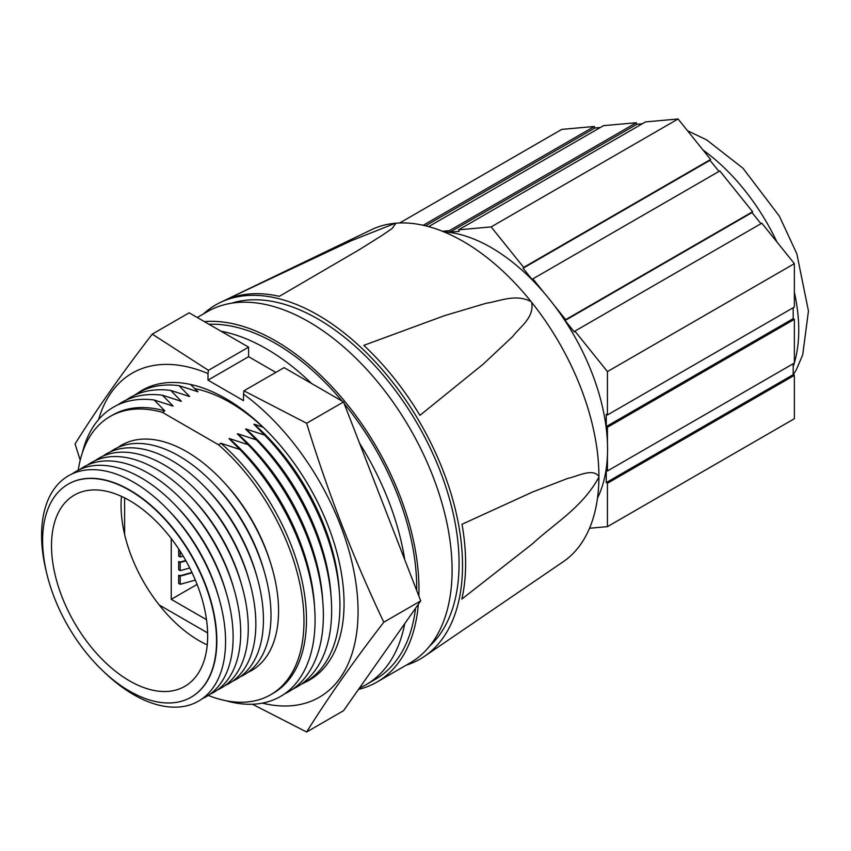 <?xml version="1.0" encoding="UTF-8"?>
<svg xmlns="http://www.w3.org/2000/svg" width="851" height="851" viewBox="0 0 851 851"><rect width="100%" height="100%" fill="white"/><g stroke="black" fill="none" stroke-linecap="round" stroke-linejoin="round"><path stroke-width="1.28" d="M544.608 293.435L532.896 278.862L719.818 170.934L752.614 211.729L565.681 319.646L553.969 305.073M607.433 371.589L574.904 331.124L761.836 223.196L794.366 263.661L607.433 371.589L607.433 414.969L794.366 307.041L794.366 263.661M428.638 226.621L603.529 125.65L636.314 122.725L449.381 230.653L442.446 231.27M491.144 226.919L458.604 229.823L645.537 121.906L678.066 118.991L491.144 226.919L523.673 267.384L710.606 159.467L678.066 118.991M600.295 127.522L594.902 128.001L594.306 126.48L561.777 129.384L399.683 222.973M607.433 442.882L607.433 427.255L794.366 319.338L794.366 363.058L607.433 470.975L607.433 455.359M607.433 526.652L607.433 483.272L794.366 375.344L794.366 418.724L607.433 526.652L589.541 528.248M760.964 223.696L752.018 212.569L752.614 211.729M794.366 319.338L793.185 318.657L793.185 307.722M794.366 375.344L793.185 374.663L793.185 363.739M642.303 123.767L636.91 124.246L636.314 122.725M718.957 171.434L710.011 160.307L710.606 159.467M423.181 225.281L594.306 126.48M532.896 278.862L532.3 279.702L523.078 268.235L523.673 267.384M458.604 229.823L459.2 231.355L449.977 232.174L449.381 230.653M607.433 483.272L606.252 482.591L606.252 470.295L607.433 470.975M607.433 427.255L606.252 426.574L606.252 414.277L607.433 414.969M574.904 331.124L574.308 331.964L565.085 320.487L565.681 319.646M606.252 482.591L793.185 374.663M606.252 426.574L793.185 318.657M449.977 232.174L636.91 124.246M425.489 225.813L594.902 128.001M565.085 320.487L752.018 212.569M523.078 268.235L710.011 160.307M247.726 672.481A130.097 75.111 -120 0 0 270.756 563.596L269.969 561.075A122.98 71.005 -120 0 0 225.451 483.964L223.664 482.017A130.097 75.111 -120 0 0 186.571 451.594A130.097 75.111 -120 0 0 117.853 447.53M270.756 563.596A130.097 75.111 -120 0 0 223.664 482.017M264.278 571.574A122.98 71.005 -120 0 0 213.516 483.645M240.152 676.853A130.097 75.111 -120 0 0 263.182 567.968L262.395 565.447A122.98 71.005 -120 0 0 217.877 488.336L216.09 486.389A130.097 75.111 -120 0 0 179.008 455.966A130.097 75.111 -120 0 0 110.279 451.902M263.182 567.968A130.097 75.111 -120 0 0 216.09 486.389M256.704 575.946A122.98 71.005 -120 0 0 205.942 488.017M232.578 681.226A130.097 75.111 -120 0 0 255.619 572.34L254.832 569.819A122.98 71.005 -120 0 0 210.303 492.708L208.516 490.761A130.097 75.111 -120 0 0 171.434 460.338A130.097 75.111 -120 0 0 102.705 456.274M255.619 572.34A130.097 75.111 -120 0 0 208.516 490.761M249.13 580.318A122.98 71.005 -120 0 0 198.368 492.389M225.015 685.587A130.097 75.111 -120 0 0 248.045 576.712L247.258 574.191A122.98 71.005 -120 0 0 202.74 497.08L200.942 495.133A130.097 75.111 -120 0 0 163.86 464.71A130.097 75.111 -120 0 0 95.131 460.646M248.045 576.712A130.097 75.111 -120 0 0 200.942 495.133M241.556 584.69A122.98 71.005 -120 0 0 190.794 496.761M217.441 689.959A130.097 75.111 -120 0 0 240.471 581.084L239.684 578.563A122.98 71.005 -120 0 0 195.166 501.452L193.379 499.505A130.097 75.111 -120 0 0 156.286 469.082A130.097 75.111 -120 0 0 87.568 465.008M240.471 581.084A130.097 75.111 -120 0 0 193.379 499.505M233.993 589.062A122.98 71.005 -120 0 0 183.22 501.133M209.867 694.331A130.097 75.111 -120 0 0 232.897 585.456L232.11 582.935A122.98 71.005 -120 0 0 187.592 505.824L185.805 503.877A130.097 75.111 -120 0 0 148.712 473.454A130.097 75.111 -120 0 0 79.994 469.38M232.897 585.456A130.097 75.111 -120 0 0 185.805 503.877M226.419 593.434A122.98 71.005 -120 0 0 175.646 505.505M202.293 698.703A130.097 75.111 -120 0 0 225.324 589.828L224.536 587.307A122.98 71.005 -120 0 0 180.018 510.196L178.231 508.249A130.097 75.111 -120 0 0 141.138 477.826A130.097 75.111 -120 0 0 72.42 473.752M225.324 589.828A130.097 75.111 -120 0 0 178.231 508.249M218.845 597.806A122.98 71.005 -120 0 0 168.083 509.877M103.779 671.716A130.097 75.111 -120 0 0 133.575 694.639A130.097 75.111 -120 0 0 217.76 594.2L216.973 591.679A122.98 71.005 -120 0 0 172.445 514.568L170.657 512.621A130.097 75.111 -120 0 0 133.575 482.198A130.097 75.111 -120 0 0 46.539 572.574M217.76 594.2A130.097 75.111 -120 0 0 170.657 512.621M191.22 697.139A122.98 71.005 -120 0 0 191.369 697.043A122.98 71.005 -120 0 0 210.229 598.508A122.98 71.005 -120 0 0 129.884 490.133A122.98 71.005 -120 0 0 68.399 484.038A122.98 71.005 -120 0 0 68.24 484.134M129.575 691.129A122.98 71.005 -120 0 0 191.071 697.224A122.98 71.005 -120 0 0 209.92 598.678A122.98 71.005 -120 0 0 129.575 490.314A122.98 71.005 -120 0 0 68.091 484.219A122.98 71.005 -120 0 0 49.241 582.765A122.98 71.005 -120 0 0 129.575 691.129M358.516 689.384A202.793 117.076 -120 0 0 376.972 682.055A202.793 117.076 -120 0 0 418.352 604.263M418.841 596.051A202.793 117.076 -120 0 0 275.575 340.857A202.793 117.076 -120 0 0 204.368 321.604M376.972 682.055L410.097 662.929A202.793 117.076 -120 0 0 441.18 500.431A202.793 117.076 -120 0 0 308.7 321.731A202.793 117.076 -120 0 0 207.314 311.689L197.251 317.497M129.575 500.558A110.428 63.761 -120 0 0 74.367 495.091A110.428 63.761 -120 0 0 57.442 583.573A110.428 63.761 -120 0 0 129.575 680.885A110.428 63.761 -120 0 0 184.795 686.353A110.428 63.761 -120 0 0 201.719 597.87A110.428 63.761 -120 0 0 129.575 500.558M207.24 644.909A110.428 63.761 60 0 1 199.145 640.718A110.428 63.761 60 0 1 121.48 496.367M164.839 410.884L162.339 412.331A160.626 92.738 -120 0 0 110.077 416.511L112.587 415.065A160.626 92.738 -120 0 1 164.839 410.884L154.127 399.981A167.03 96.429 -120 0 0 82.345 452.796M154.127 399.981L173.125 406.097A160.626 92.738 -120 0 0 171.147 405.565M173.125 406.097L162.413 395.204A167.03 96.429 -120 0 0 117.715 404.948M162.413 395.204L181.401 401.321A160.626 92.738 -120 0 0 179.433 400.778M187.709 396.002A160.626 92.738 -120 0 1 189.688 396.534L178.976 385.641A167.03 96.429 -120 0 0 134.277 395.385M178.976 385.641L197.964 391.758A160.626 92.738 -120 0 0 195.996 391.215M181.401 401.321L170.689 390.418A167.03 96.429 -120 0 0 125.991 400.161M170.689 390.418L189.688 396.534M225.409 700.586A167.03 96.429 -120 0 0 313.891 599.998L313.413 595.849A160.626 92.738 60 0 0 229.036 438.616L229.238 438.499A160.626 92.738 -120 0 1 314.519 606.306M284.532 693.895A167.03 96.429 -120 0 0 322.178 595.221L321.699 591.062A160.626 92.738 60 0 0 237.323 433.829L237.514 433.712A160.626 92.738 -120 0 1 322.795 601.519M256.396 439.903L245.599 429.053A160.626 92.738 60 0 1 329.975 586.286L330.465 590.434A167.03 96.429 -120 0 0 256.396 439.903L237.514 433.712M292.808 689.108A167.03 96.429 -120 0 0 330.465 590.434M263.321 427.351L254.077 424.16A160.626 92.738 -120 0 1 339.358 591.956M197.964 391.758L190.518 384.45M301.094 684.332A167.03 96.429 -120 0 0 338.741 585.658L338.262 581.499A160.626 92.738 60 0 0 253.885 424.266L254.077 424.16M253.885 424.266L264.672 435.116L245.801 428.936A160.626 92.738 -120 0 1 331.082 596.742M338.741 585.658A167.03 96.429 -120 0 0 264.672 435.116M237.323 433.829L248.109 444.679L229.238 438.499M322.178 595.221A167.03 96.429 -120 0 0 248.109 444.679M229.036 438.616L239.833 449.466L220.952 443.275A160.626 92.738 -120 0 1 302.424 582.69A160.626 92.738 -120 0 1 273.203 693.267L270.703 694.714A160.626 92.738 -120 0 0 299.924 584.137A160.626 92.738 -120 0 0 218.452 444.722L220.952 443.275M313.891 599.998A167.03 96.429 -120 0 0 239.833 449.466M110.077 416.511A160.626 92.738 -120 0 0 78.228 470.231M208.25 695.437A160.626 92.738 -120 0 0 270.703 694.714M162.339 412.331L218.452 444.722M429.638 646.1A199.613 115.247 -120 0 0 444.616 483.272A199.613 115.247 -120 0 0 317.934 318.997A199.613 115.247 -120 0 0 231.653 303.179M443.85 231.834A164.637 95.057 60 0 1 491.144 247.545A164.637 95.057 60 0 1 597.519 498.005M224.196 300.605L371.515 229.674A191.89 110.79 60 0 1 395.375 223.239L395.928 223.185A191.89 110.79 60 0 1 463.221 241.418A191.89 110.79 60 0 1 531.067 301.573L531.62 302.275A191.89 110.79 60 0 1 598.913 476.432L598.902 477.177A191.89 110.79 60 0 1 563.224 561.734L424.489 656.334A204.463 118.044 60 0 1 406.278 665.131M203.485 313.891A204.463 118.044 60 0 1 220.218 302.52A204.463 118.044 60 0 1 317.934 315.03A204.463 118.044 60 0 1 450.275 491.176A204.463 118.044 60 0 1 424.489 656.334M598.902 477.177C582.286 507.579 554.416 523.493 532.428 543.842L461.848 599.083A204.176 117.885 60 0 0 462.008 524.269L532.609 491.995L567.585 478.464C578.191 476.135 592.732 467.912 598.913 476.432M531.62 302.275C534.513 317.572 520.291 326.476 512.653 336.57L483.145 364.196L419.926 415.352A204.176 117.885 60 0 0 363.824 345.357L444.382 315.7L486.112 303.275C500.111 301.169 515.483 293.563 531.067 301.573M395.928 223.185L392.205 228.43L382.099 235.408L358.824 249.971L279.319 296.339A204.176 117.885 60 0 0 223.664 300.86L220.218 302.52M231.6 297.042L351.548 240.631L395.375 223.239M142.096 390.29A167.317 96.599 -120 0 0 137.213 393.46M194.592 388.588A159.552 92.121 60 0 1 230.025 402.449A159.552 92.121 60 0 1 263.119 427.287M304.201 682.757A167.317 96.599 -120 0 0 309.402 680.098A167.317 96.599 -120 0 0 335.049 546.034A167.317 96.599 -120 0 0 225.738 398.587A167.317 96.599 -120 0 0 142.085 390.301A167.317 96.599 -120 0 0 137.181 393.481M304.233 682.736A167.317 96.599 -120 0 0 309.413 680.098M343.538 401.949L284.096 367.632L243.918 390.822L306.626 423.255L343.538 401.949L420.724 600.891L343.538 710.702L306.626 732.009C327.784 698.043 353.516 661.44 383.812 622.198L420.724 600.891M383.812 622.198C353.516 558.522 327.784 492.208 306.626 423.255M208.421 370.334L152.255 334.124L189.156 312.817L248.598 347.144L208.421 370.334L207.995 373.557L207.995 380.142L243.492 400.64L243.492 394.056A187.114 108.034 60 0 1 357.707 600.285A187.114 108.034 60 0 1 262.31 703.139M152.255 334.124C121.948 373.376 96.227 409.98 75.069 443.935L80.207 460.2M252.439 704.234L306.626 732.009M98.588 419.564A187.114 108.034 60 0 1 207.995 373.557M248.598 347.144L248.598 356.697L275.809 372.408M243.492 394.056L243.918 390.822M248.598 356.697L207.995 380.142M124.618 497.878L124.618 534.449M159.18 604.944L207.623 632.91M171.242 538.513L171.242 599.338L206.516 619.698M197.102 584.403L171.242 599.338M191.943 572.457L180.529 575.616L178.678 575.233L178.678 583.424L180.21 584.307L195.347 580.084M185.752 560.511L180.529 561.958L178.678 561.564L178.678 569.766L180.21 570.649L189.752 567.989M178.678 548.959L178.678 556.107L180.21 556.99L183.21 556.15M180.21 551.31L180.21 556.99M178.678 561.564L180.21 562.447L180.21 570.649M180.21 562.447L185.944 560.852M178.678 575.233L180.21 576.116L180.21 584.307M180.21 576.116L192.103 572.797M359.494 687.991A199.613 115.247 -120 0 0 366.153 684.63A199.613 115.247 -120 0 0 404.757 623.592M404.757 559.745A199.613 115.247 -120 0 0 359.494 443.094M311.604 383.514A199.613 115.247 -120 0 0 266.352 348.782A199.613 115.247 -120 0 0 221.09 331.252M366.153 684.63L375.376 679.3A199.613 115.247 -120 0 0 415.543 608.252M416.703 590.53A199.613 115.247 -120 0 0 344.176 403.597M342.145 401.14A199.613 115.247 -120 0 0 275.575 343.453A199.613 115.247 -120 0 0 209.016 324.284M793.185 366.536A153.935 88.876 -120 0 0 794.291 363.1M794.366 362.845A153.935 88.876 -120 0 0 794.366 292.223M776.931 241.971A153.935 88.876 -120 0 0 703.011 150.021M793.355 374.77L796.536 369.291L802.716 354.814L808.45 310.977L796.834 253.768L779.388 216.186L742.976 168.221L706.638 139.883L687.502 130.724"/></g></svg>
